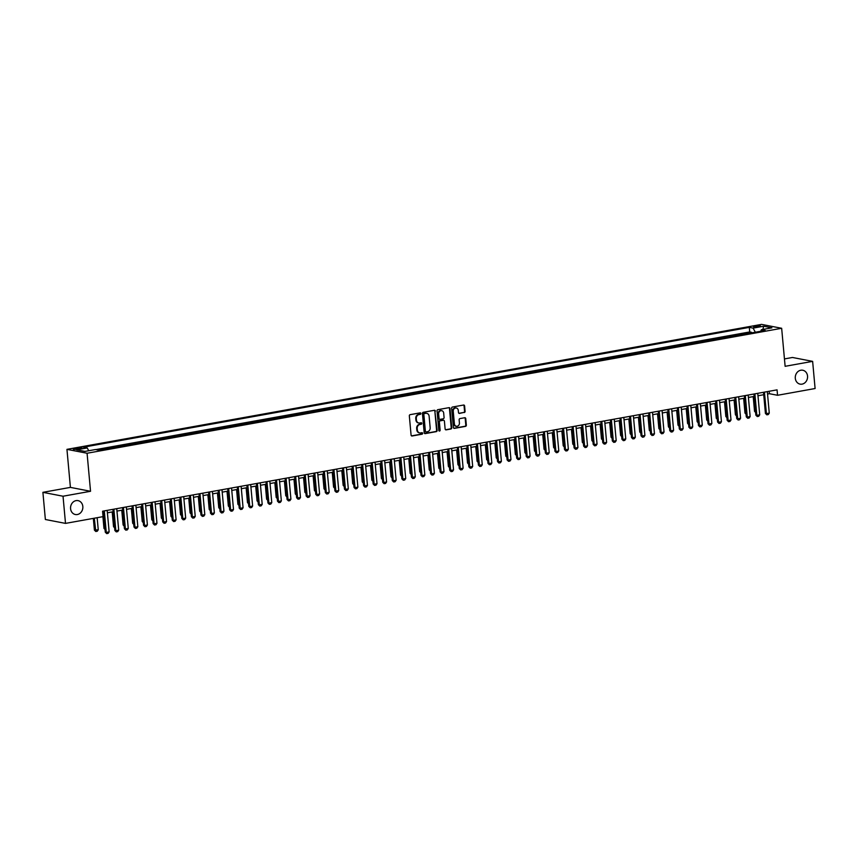 <?xml version="1.0" encoding="UTF-8"?>
<svg xmlns="http://www.w3.org/2000/svg" width="858" height="858" viewBox="0 0 858 858"><rect width="100%" height="100%" fill="white"/><g stroke="black" fill="none" stroke-linecap="round" stroke-linejoin="round"><path stroke-width="1.29" d="M420.881 413.481A0.761 0.654 100.9 0 0 420.152 412.859L410.178 414.65A1.083 0.933 100.9 0 0 409.33 415.883L411.079 435.081A1.083 0.933 100.9 0 0 412.119 435.982L422.093 434.18A0.761 0.654 100.9 0 0 421.954 432.689L420.667 432.925A3.475 3.003 100.9 0 1 417.353 430.051L417.202 428.453A3.475 3.003 100.9 0 1 419.905 424.495L421.192 424.27A0.761 0.654 100.9 0 0 421.053 422.769L419.766 423.005A3.475 3.003 100.9 0 1 416.452 420.13L416.302 418.532A3.475 3.003 100.9 0 1 418.994 414.586L420.291 414.35A0.761 0.654 100.9 0 0 420.881 413.481M418.522 422.93A3.475 3.003 100.9 0 1 415.905 420.023L415.755 418.425A3.475 3.003 100.9 0 1 418.457 414.478L419.744 414.242A0.761 0.654 100.9 0 0 420.077 412.87M412.119 435.982L411.572 435.875A1.083 0.933 100.9 0 0 411.572 435.875L421.546 434.084A0.761 0.654 100.9 0 0 421.879 432.7M419.433 432.85A3.475 3.003 100.9 0 1 416.806 429.944L416.666 428.346A3.475 3.003 100.9 0 1 419.358 424.388L420.645 424.163A0.761 0.654 100.9 0 0 420.978 422.79M795.302 378.281A7.068 6.124 100.9 0 0 800.085 384.127A7.068 6.124 100.9 0 0 807.55 376.083A7.068 6.124 100.9 0 0 802.766 370.238A7.068 6.124 100.9 0 0 795.302 378.281M70.581 508.676A7.068 6.124 100.9 0 0 75.365 514.521A7.068 6.124 100.9 0 0 82.829 506.467A7.068 6.124 100.9 0 0 78.046 500.632A7.068 6.124 100.9 0 0 70.581 508.676M755.233 326.029A3.539 0.558 -5.2 0 0 753.453 326.694A3.539 0.558 -5.2 0 0 758.719 326.705A3.539 0.558 -5.2 0 0 760.499 326.051A3.539 0.558 -5.2 0 0 755.233 326.029M464.242 412.559A1.083 0.933 100.9 0 0 465.09 411.325L464.596 405.941A1.083 0.933 100.9 0 0 463.567 405.04L452.477 407.035A1.083 0.933 100.9 0 0 451.64 408.279L453.389 427.466A1.083 0.933 100.9 0 0 454.418 428.367L465.508 426.372A1.083 0.933 100.9 0 0 466.344 425.139L465.755 418.629A1.083 0.933 100.9 0 0 464.714 417.739L459.974 418.586A1.083 0.933 100.9 0 0 459.137 419.819L459.427 423.048A2.906 2.51 100.9 0 1 454.408 423.959L453.249 411.314A2.906 2.51 100.9 0 1 458.279 410.414L458.472 412.516A1.083 0.933 100.9 0 0 459.502 413.417L463.706 412.462A1.083 0.933 100.9 0 0 464.543 411.218L464.06 405.834A1.083 0.933 100.9 0 0 463.588 405.04M785.124 366.312L812.633 361.368L815.1 388.524L777.552 395.281L777.058 389.854L102.563 511.207L103.057 516.634L65.508 523.391L63.031 496.224L90.54 491.28L87.076 453.249L781.659 328.282L785.124 366.312M435.392 411.196A1.083 0.933 100.9 0 0 434.363 410.296L423.273 412.29A1.083 0.933 100.9 0 0 422.436 413.524L424.184 432.722A1.083 0.933 100.9 0 0 425.214 433.622L436.304 431.628A1.083 0.933 100.9 0 0 437.14 430.394L434.845 411.089A1.083 0.933 100.9 0 0 434.384 410.296M437.88 409.663L448.959 407.668A1.083 0.933 100.9 0 1 450 408.569L451.748 427.767A1.083 0.933 100.9 0 1 450.9 429L446.16 429.858A1.083 0.933 100.9 0 1 445.12 428.957L444.412 421.171A1.083 0.933 100.9 0 0 443.382 420.27L440.229 420.838A1.083 0.933 100.9 0 0 439.393 422.072L440.133 430.18A0.761 0.654 100.9 0 1 438.813 430.416L437.033 410.896A1.083 0.933 100.9 0 1 437.88 409.663M751.597 332.904L751.533 332.303L745.795 333.333L747.436 333.655M742.031 334.62L741.966 334.019L736.228 335.049L737.869 335.371M732.453 336.347L732.4 335.746L726.662 336.776L728.303 337.097M722.886 338.063L722.833 337.462L717.095 338.492L718.736 338.813M713.32 339.789L713.266 339.189L707.528 340.218L709.169 340.54M703.753 341.505L703.699 340.905L697.962 341.934L699.602 342.256M694.186 343.232L694.133 342.632L688.395 343.661L690.036 343.983M684.62 344.948L684.566 344.348L678.828 345.377L680.469 345.699M675.053 346.675L674.999 346.074L669.261 347.104L670.902 347.426M665.486 348.391L665.433 347.79L659.695 348.82L661.336 349.142M655.92 350.118L655.866 349.517L650.128 350.547L651.769 350.868M646.353 351.834L646.299 351.233L640.561 352.263L642.202 352.584M636.786 353.56L636.733 352.96L630.995 353.989L632.636 354.3M627.219 355.276L627.166 354.676L621.428 355.705L623.069 356.027M617.653 357.003L617.599 356.402L611.861 357.432L613.502 357.743M608.086 358.719L608.032 358.118L602.284 359.148L603.925 359.47M598.519 360.446L598.466 359.845L592.717 360.875L594.358 361.186M588.953 362.162L588.899 361.561L583.15 362.591L584.791 362.913M579.386 363.889L579.332 363.288L573.584 364.318L575.225 364.629M569.819 365.605L569.755 365.004L564.017 366.034L565.658 366.355M560.253 367.331L560.188 366.731L554.45 367.76L556.091 368.071M550.675 369.047L550.621 368.447L544.884 369.476L546.525 369.798M541.108 370.774L541.055 370.173L535.317 371.203L536.958 371.514M531.542 372.49L531.488 371.889L525.75 372.919L527.391 373.241M521.975 374.217L521.921 373.616L516.184 374.646L517.824 374.957M512.408 375.933L512.355 375.332L506.617 376.362L508.258 376.683M502.842 377.659L502.788 377.059L497.05 378.088L498.691 378.399M493.275 379.375L493.221 378.775L487.483 379.804L489.124 380.126M483.708 381.102L483.655 380.502L477.917 381.531L479.558 381.842M474.142 382.818L474.088 382.218L468.35 383.247L469.991 383.569M464.575 384.545L464.521 383.944L458.783 384.974L460.424 385.285M455.008 386.261L454.954 385.66L449.217 386.69L450.858 387.012M445.441 387.988L445.388 387.387L439.65 388.417L441.291 388.728M435.875 389.704L435.821 389.103L430.083 390.133L431.724 390.454M426.308 391.43L426.254 390.83L420.506 391.859L422.147 392.17M416.741 393.146L416.688 392.546L410.939 393.575L412.58 393.897M407.175 394.873L407.121 394.272L401.372 395.302L403.013 395.613M397.608 396.589L397.554 395.988L391.806 397.018L393.447 397.34M388.041 398.316L387.977 397.715L382.239 398.745L383.88 399.056M378.475 400.032L378.41 399.431L372.672 400.461L374.313 400.783M368.897 401.759L368.843 401.158L363.106 402.188L364.747 402.499M359.33 403.474L359.277 402.874L353.539 403.904L355.18 404.225M349.764 405.201L349.71 404.601L343.972 405.63L345.613 405.941M340.197 406.917L340.143 406.317L334.406 407.346L336.046 407.668M330.63 408.644L330.577 408.033L324.839 409.073L326.48 409.384M321.064 410.36L321.01 409.759L315.272 410.789L316.913 411.111M311.497 412.087L311.443 411.475L305.705 412.516L307.346 412.827M301.93 413.803L301.877 413.202L296.139 414.232L297.78 414.553M292.364 415.529L292.31 414.918L286.572 415.958L288.213 416.269M282.797 417.245L282.743 416.645L277.005 417.674L278.646 417.996M273.23 418.972L273.176 418.361L267.439 419.401L269.08 419.712M263.663 420.688L263.61 420.088L257.872 421.117L259.513 421.439M254.097 422.415L254.043 421.804L248.294 422.844L249.946 423.155M244.53 424.131L244.476 423.53L238.728 424.56L240.369 424.882M234.963 425.858L234.91 425.246L229.161 426.287L230.802 426.598M225.397 427.574L225.343 426.973L219.594 428.003L221.235 428.324M215.83 429.3L215.776 428.689L210.028 429.729L211.669 430.04M206.263 431.016L206.199 430.416L200.461 431.445L202.102 431.767M196.697 432.743L196.632 432.132L190.894 433.172L192.535 433.483M187.119 434.459L187.065 433.858L181.328 434.888L182.969 435.21M177.552 436.186L177.499 435.574L171.761 436.615L173.402 436.926M167.986 437.902L167.932 437.301L162.194 438.331L163.835 438.653M158.419 439.628L158.365 439.017L152.627 440.057L154.268 440.369M148.852 441.344L148.799 440.744L143.061 441.773L144.702 442.095M139.286 443.071L139.232 442.46L133.494 443.5L135.135 443.811M129.719 444.787L129.665 444.187L123.927 445.216L125.568 445.538M120.152 446.514L120.099 445.903L114.361 446.943L116.002 447.254M110.585 448.23L110.532 447.629L104.794 448.659L106.435 448.981M101.019 449.957L100.965 449.345L97.662 449.946M78.335 449.099L80.438 448.723A3.421 0.547 -5.2 0 0 82.164 448.08A3.421 0.547 -5.2 0 0 77.07 448.069L74.957 448.444A3.421 0.547 -5.2 0 0 73.241 449.077A3.421 0.547 -5.2 0 0 78.335 449.099M87.076 453.249L66.945 449.356L761.529 324.388L781.659 328.282M751.533 332.303L749.72 331.949L749.302 327.381L83.419 447.19L87.226 447.93L88.749 450.74M749.302 327.381L753.11 328.121L763.631 326.222L771.9 327.831L761.378 329.719L765.186 330.459L99.303 450.257L95.495 449.528L84.974 451.415L76.705 449.817L87.226 447.93M100.965 449.345L102.606 449.667M110.532 447.629L112.173 447.951M120.099 445.903L121.739 446.224M129.665 444.187L131.306 444.508M139.232 442.46L140.873 442.782M148.799 440.744L150.44 441.066M158.365 439.017L160.006 439.339M167.932 437.301L169.573 437.623M177.499 435.574L179.14 435.896M187.065 433.858L188.706 434.18M196.632 432.132L198.273 432.453M206.199 430.416L207.84 430.737M215.776 428.689L217.417 429.011M225.343 426.973L226.984 427.295M234.91 425.246L236.551 425.568M244.476 423.53L246.117 423.852M254.043 421.804L255.684 422.125M263.61 420.088L265.251 420.409M273.176 418.361L274.817 418.683M282.743 416.645L284.384 416.967M292.31 414.918L293.951 415.24M301.877 413.202L303.517 413.524M311.443 411.475L313.084 411.797M321.01 409.759L322.651 410.081M330.577 408.033L332.218 408.354M340.143 406.317L341.784 406.638M349.71 404.601L351.351 404.912M359.277 402.874L360.918 403.196M368.843 401.158L370.484 401.469M378.41 399.431L380.051 399.753M387.977 397.715L389.618 398.026M397.554 395.988L399.195 396.31M407.121 394.272L408.762 394.583M416.688 392.546L418.329 392.867M426.254 390.83L427.895 391.141M435.821 389.103L437.462 389.425M445.388 387.387L447.029 387.698M454.954 385.66L456.595 385.982M464.521 383.944L466.162 384.255M474.088 382.218L475.729 382.539M483.655 380.502L485.296 380.813M493.221 378.775L494.862 379.097M502.788 377.059L504.429 377.37M512.355 375.332L513.996 375.654M521.921 373.616L523.562 373.927M531.488 371.889L533.129 372.211M541.055 370.173L542.696 370.484M550.621 368.447L552.262 368.768M560.188 366.731L561.829 367.042M569.755 365.004L571.396 365.326M579.332 363.288L580.973 363.599M588.899 361.561L590.54 361.883M598.466 359.845L600.107 360.156M608.032 358.118L609.673 358.44M617.599 356.402L619.24 356.714M627.166 354.676L628.807 354.998M636.733 352.96L638.373 353.271M646.299 351.233L647.94 351.555M655.866 349.517L657.507 349.828M665.433 347.79L667.074 348.112M674.999 346.074L676.64 346.385M684.566 344.348L686.207 344.669M694.133 342.632L695.774 342.943M703.699 340.905L705.34 341.227M713.266 339.189L714.907 339.5M722.833 337.462L724.474 337.784M732.4 335.746L734.04 336.057M741.966 334.019L743.607 334.341M749.72 331.949L95.839 449.592M90.54 491.28L70.41 487.387L42.9 492.331L63.031 496.224M42.9 492.331L45.367 519.498L65.508 523.391M812.633 361.368L792.492 357.475L784.448 358.923M70.41 487.387L66.945 449.356M767.535 394.036L769.39 393.704L777.552 395.281M102.788 513.642L103.582 513.492M107.4 512.805L113.149 511.776L114.522 526.855L113.535 526.673L112.194 511.947M116.967 511.089L122.715 510.049L124.088 525.15L123.102 524.946L121.761 510.22M126.534 509.362L132.282 508.333L133.655 523.434L132.668 523.23L131.328 508.504M136.1 507.646L141.849 506.606L143.222 521.707L142.235 521.503L140.894 506.778M145.667 505.92L151.416 504.89L152.788 519.991M155.234 504.204L160.982 503.163L162.355 518.264M164.8 502.477L170.549 501.447L171.922 516.548M174.367 500.761L180.116 499.721L181.488 514.821L180.502 514.618L179.172 499.892M183.934 499.034L189.682 498.005L191.055 513.105L190.068 512.902L188.739 498.176M193.5 497.318L199.249 496.278L200.622 511.379L199.646 511.175L198.305 496.45M203.067 495.592L208.816 494.562L210.199 509.663L209.213 509.459L207.872 494.734M212.634 493.876L218.382 492.835L219.766 507.936L218.779 507.732L217.439 493.007M222.201 492.149L227.949 491.119L229.333 506.22M231.767 490.433L237.527 489.392L238.899 504.493L237.913 504.289L236.572 489.564M241.334 488.706L247.093 487.676L248.466 502.777M250.901 486.99L256.66 485.95L258.033 501.051M260.478 485.263L266.227 484.234M270.045 483.547L275.793 482.507L277.166 497.597L276.179 497.404L274.839 482.679M279.611 481.821L285.36 480.791L286.733 495.892L285.746 495.688L284.406 480.963M289.178 480.105L294.927 479.064L296.3 494.165L295.313 493.961L293.972 479.236M298.745 478.378L304.493 477.348L305.866 492.449L304.88 492.245L303.539 477.52M308.312 476.662L314.06 475.622L315.433 490.722L314.446 490.519L313.106 475.793M317.878 474.935L323.627 473.906L325 489.006L324.013 488.803L322.672 474.077M327.445 473.219L333.194 472.179L334.566 487.28L333.58 487.076L332.239 472.35M337.012 471.492L342.76 470.463L344.133 485.564M346.578 469.776L352.327 468.736L353.7 483.837M356.145 468.05L361.894 467.02L363.266 482.121M365.712 466.334L371.46 465.293L372.833 480.394L371.846 480.19L370.517 465.465M375.278 464.607L381.027 463.577L382.4 478.678L381.424 478.474L380.083 463.749M384.845 462.891L390.594 461.851L391.977 476.951M394.412 461.164L400.16 460.135L401.544 475.235L400.557 475.032L399.217 460.306M403.979 459.448L409.727 458.408L411.111 473.509L410.124 473.305L408.783 458.58M413.545 457.722L419.305 456.692L420.677 471.793L419.691 471.589L418.35 456.864M423.112 456.006L428.871 454.965M432.679 454.279L438.438 453.249L439.811 468.329M442.256 452.563L448.005 451.522L449.377 466.623M451.823 450.836L457.571 449.806L458.944 464.907M461.389 449.12L467.138 448.08L468.511 463.181L467.524 462.977L466.184 448.251M470.956 447.393L476.705 446.364M480.523 445.677L486.272 444.637L487.644 459.727L486.658 459.534L485.317 444.809M490.09 443.951L495.838 442.921L497.211 458.022L496.224 457.818L494.884 443.093M499.656 442.235L505.405 441.194L506.778 456.295L505.791 456.091L504.45 441.366M509.223 440.508L514.972 439.478L516.344 454.579L515.358 454.375L514.017 439.65M518.79 438.792L524.538 437.752L525.911 452.852L524.924 452.649L523.584 437.923M528.356 437.065L534.105 436.036L535.478 451.136M537.923 435.349L543.672 434.309L545.044 449.42M547.49 433.622L553.238 432.593L554.611 447.694M557.057 431.906L562.805 430.866L564.178 445.978M566.623 430.18L572.372 429.15L573.755 444.251L572.769 444.047L571.428 429.322M576.19 428.464L581.938 427.423L583.322 442.535L582.335 442.32L580.995 427.595M585.757 426.737L591.505 425.707L592.889 440.808L591.902 440.604L590.561 425.879M595.323 425.021L601.083 423.981M604.89 423.294L610.649 422.265L612.022 437.365L611.035 437.162L609.695 422.436M614.457 421.578L620.216 420.538L621.589 435.649L620.602 435.435L619.261 420.71M624.034 419.852L629.783 418.822L631.156 433.923M633.601 418.136L639.349 417.095M643.168 416.409L648.916 415.379L650.289 430.459M652.734 414.693L658.483 413.653L659.856 428.764M662.301 412.966L668.05 411.937L669.422 427.037L668.436 426.834L667.095 412.108M671.868 411.25L677.616 410.21L678.989 425.321L678.002 425.107L676.662 410.381M681.434 409.523L687.183 408.494L688.556 423.595L687.569 423.391L686.228 408.665M691.001 407.807L696.75 406.767M700.568 406.081L706.316 405.051L707.689 420.152L706.702 419.948L705.362 405.223M710.134 404.365L715.883 403.324L717.256 418.436L716.269 418.221L714.928 403.496M719.701 402.638L725.45 401.608L726.823 416.709M729.268 400.922L735.016 399.882L736.389 414.993M738.835 399.195L744.583 398.166L745.956 413.266M748.401 397.479L754.15 396.439L755.533 411.55M757.968 395.752L763.717 394.723M769.165 391.269L769.39 393.704M761.378 329.719L760.681 331.263M755.33 332.228L753.11 328.121M763.631 326.222L762.891 329.451M425.214 433.622L424.678 433.515A1.083 0.933 100.9 0 0 424.678 433.515L435.757 431.52A1.083 0.933 100.9 0 0 436.593 430.287L434.845 411.089M424.442 413.599A0.761 0.654 100.9 0 0 423.852 414.468L425.386 431.317A0.761 0.654 100.9 0 0 426.115 431.939L427.477 431.703A3.475 3.003 100.9 0 0 430.169 427.745L429.118 416.227A3.475 3.003 100.9 0 0 425.804 413.352L423.906 413.492A0.761 0.654 100.9 0 0 423.316 414.36L423.852 414.468M425.568 431.842A0.761 0.654 100.9 0 1 424.849 431.209L423.316 414.36M426.501 413.32A3.475 3.003 100.9 0 0 425.268 413.245L425.804 413.352M423.906 413.492L425.268 413.245M445.592 429.751A1.083 0.933 100.9 0 0 445.613 429.751L450.353 428.893A1.083 0.933 100.9 0 0 451.201 427.659L449.453 408.462A1.083 0.933 100.9 0 0 448.981 407.668M443.404 420.27A1.083 0.933 100.9 0 0 442.835 420.173L439.693 420.731A1.083 0.933 100.9 0 0 438.846 421.975L440.133 430.18M439.071 430.92A0.761 0.654 100.9 0 0 439.586 430.072M443.683 413.095A2.906 2.51 100.9 0 0 438.653 413.996L439.06 418.447A1.083 0.933 100.9 0 0 440.1 419.348L443.243 418.779A1.083 0.933 100.9 0 0 444.079 417.546L443.683 413.095M441.441 410.66A2.906 2.51 100.9 0 0 438.106 413.888L438.653 413.996M439.532 419.251A1.083 0.933 100.9 0 1 438.513 418.35L438.106 413.888M458.944 413.32A1.083 0.933 100.9 0 0 458.966 413.309L463.706 412.462M456.038 407.979A2.906 2.51 100.9 0 0 452.713 411.207L453.249 411.314M456.091 426.287A2.906 2.51 100.9 0 1 453.861 423.852L452.713 411.207M454.418 428.367L453.882 428.26A1.083 0.933 100.9 0 0 453.882 428.26L464.961 426.265A1.083 0.933 100.9 0 0 465.797 425.032L465.208 418.532A1.083 0.933 100.9 0 0 464.736 417.728M93.329 518.382L94.401 530.115L98.252 529.783L97.147 517.696M98.252 529.783L97.254 531.241L95.817 531.499L94.401 530.115M94.283 518.211L95.817 531.499M107.175 510.371L109.138 531.885L108.14 533.354L106.703 533.612L106.263 532.4L105.287 532.217L103.357 511.057M109.138 531.885L106.263 532.4L104.301 510.885M106.703 533.612L105.287 532.217M102.906 516.666L103.968 528.389L104.955 528.592L103.571 513.492M105.041 529.558L103.968 528.389M114.607 527.831L113.535 526.673M124.174 526.115L123.102 524.946M133.741 524.388L132.668 523.23M116.742 508.655L118.704 530.169L117.707 531.628L116.27 531.885L115.83 530.684L114.854 530.491L112.924 509.341M118.704 530.169L115.83 530.684L113.867 509.169M116.27 531.885L114.854 530.491M126.308 506.928L128.271 528.442L127.274 529.912L125.836 530.169L125.397 528.957L124.421 528.775L122.49 507.614M128.271 528.442L125.397 528.957L123.445 507.443M125.836 530.169L124.421 528.775M135.875 505.212L137.838 526.726L136.84 528.185L135.403 528.442L134.963 527.241L133.987 527.048L132.057 505.898M137.838 526.726L134.963 527.241L133.011 505.727M135.403 528.442L133.987 527.048M145.442 503.485L147.404 524.999L146.407 526.469L144.97 526.726L144.53 525.514L143.554 525.332L141.624 504.172M147.404 524.999L144.53 525.514L142.578 504M144.97 526.726L143.554 525.332M143.307 522.672L142.235 521.503M155.008 501.769L156.971 523.283L155.974 524.742L154.537 524.999L154.097 523.798L153.121 523.605L151.19 502.456M156.971 523.283L154.097 523.798L152.145 502.284M154.537 524.999L153.121 523.605M150.461 505.062L151.802 519.787L152.788 519.969M152.874 520.945L151.802 519.787M164.575 500.042L166.538 521.557L165.54 523.026L164.103 523.283L163.663 522.072L162.688 521.889L160.757 500.729M166.538 521.557L163.663 522.072L161.712 500.557M164.103 523.283L162.688 521.889M160.028 503.335L161.368 518.06L162.355 518.253M162.441 519.229L161.368 518.06M174.142 498.326L176.105 519.841L175.107 521.299L173.67 521.557L173.23 520.356L172.254 520.163L170.334 499.013M176.105 519.841L173.23 520.356L171.278 498.841M173.67 521.557L172.254 520.163M169.594 501.619L170.935 516.344L171.922 516.527M172.008 517.503L170.935 516.344M183.709 496.6L185.671 518.114L184.674 519.583L183.237 519.841L182.797 518.629L181.821 518.447L179.901 497.286M185.671 518.114L182.797 518.629L180.845 497.114M183.237 519.841L181.821 518.447M181.574 515.787L180.502 514.618M193.275 494.884L195.238 516.398L194.24 517.857L192.803 518.114L192.364 516.913L191.388 516.72L189.468 495.57M195.238 516.398L192.364 516.913L190.412 495.398M192.803 518.114L191.388 516.72M191.152 514.06L190.068 512.902M202.853 493.157L204.805 514.671L203.807 516.141L202.37 516.398L201.93 515.186L200.954 515.004L199.035 493.843M204.805 514.671L201.93 515.186L199.978 493.672M202.37 516.398L200.954 515.004M200.718 512.344L199.646 511.175M212.419 491.441L214.371 512.955L213.374 514.414L211.937 514.671L211.508 513.47L210.521 513.277L208.601 492.127M214.371 512.955L211.508 513.47L209.545 491.956M211.937 514.671L210.521 513.277M210.285 510.617L209.213 509.459M221.986 489.714L223.938 511.229L222.941 512.698L221.503 512.955L221.074 511.743L220.088 511.561L218.168 490.401M223.938 511.229L221.074 511.743L219.112 490.229M221.503 512.955L220.088 511.561M231.553 487.998L233.505 509.513L232.507 510.971L231.07 511.229L230.641 510.027L229.654 509.834L227.735 488.685M233.505 509.513L230.641 510.027L228.678 488.513M231.07 511.229L229.654 509.834M241.119 486.272L243.071 507.786L242.074 509.255L240.648 509.513L240.208 508.301L239.221 508.118L237.301 486.958M243.071 507.786L240.208 508.301L238.245 486.786M240.648 509.513L239.221 508.118M219.852 508.901L218.779 507.732M227.005 491.291L228.346 506.016L229.322 506.199M229.418 507.175L228.346 506.016M238.985 505.459L237.913 504.289M250.686 484.555L252.638 506.07L251.641 507.528L250.214 507.786L249.775 506.585L248.788 506.392L246.868 485.242M252.638 506.07L249.775 506.585L247.812 485.07M250.214 507.786L248.788 506.392M246.139 487.848L247.479 502.574L248.455 502.756M248.552 503.732L247.479 502.574M260.253 482.829L262.205 504.343L261.207 505.812L259.781 506.07L259.341 504.858L258.355 504.676L256.435 483.515M262.205 504.343L259.341 504.858L257.379 483.344M259.781 506.07L258.355 504.676M255.705 486.121L257.046 500.847L258.022 501.04M258.119 502.016L257.046 500.847M269.82 481.113L271.772 502.627L270.785 504.086L269.348 504.343L268.908 503.142L267.932 502.949L266.001 481.799M271.772 502.627L268.908 503.142L266.945 481.628M269.348 504.343L267.932 502.949M265.272 484.405L266.613 499.131L267.599 499.335M266.216 484.234L267.589 499.313M267.685 500.289L266.613 499.131M279.386 479.386L281.349 500.9L280.351 502.37L278.914 502.627L278.475 501.415L277.499 501.233L275.568 480.072M281.349 500.9L278.475 501.415L276.512 479.901M278.914 502.627L277.499 501.233M277.252 498.573L276.179 497.404M288.953 477.67L290.916 499.184L289.918 500.643L288.481 500.9L288.041 499.699L287.065 499.506L285.135 478.356M290.916 499.184L288.041 499.699L286.079 478.185M288.481 500.9L287.065 499.506M286.819 496.846L285.746 495.688M298.52 475.943L300.482 497.458L299.485 498.927L298.048 499.184L297.608 497.972L296.632 497.79L294.702 476.63M300.482 497.458L297.608 497.972L295.645 476.458M298.048 499.184L296.632 497.79M296.385 495.13L295.313 493.961M308.086 474.227L310.049 495.742L309.052 497.2L307.614 497.458L307.175 496.256L306.199 496.063L304.268 474.914M310.049 495.742L307.175 496.256L305.223 474.742M307.614 497.458L306.199 496.063M305.952 493.404L304.88 492.245M317.653 472.501L319.616 494.015L318.618 495.484L317.181 495.742L316.741 494.53L315.765 494.347L313.835 473.187M319.616 494.015L316.741 494.53L314.789 473.015M317.181 495.742L315.765 494.347M315.519 491.688L314.446 490.519M325.085 489.961L324.013 488.803M334.652 488.245L333.58 487.076M327.22 470.785L329.182 492.299L328.185 493.758L326.748 494.015L326.308 492.814L325.332 492.621L323.402 471.471M329.182 492.299L326.308 492.814L324.356 471.299M326.748 494.015L325.332 492.621M336.786 469.058L338.749 490.572L337.752 492.042L336.315 492.299L335.875 491.087L334.899 490.905L332.968 469.744M338.749 490.572L335.875 491.087L333.923 469.573M336.315 492.299L334.899 490.905M346.353 467.342L348.316 488.856L347.318 490.315L345.881 490.572L345.442 489.371L344.466 489.178L342.535 468.028M348.316 488.856L345.442 489.371L343.49 467.857M345.881 490.572L344.466 489.178M341.806 470.634L343.146 485.36L344.133 485.542M344.219 486.518L343.146 485.36M355.92 465.615L357.883 487.13L356.885 488.599L355.448 488.856L355.008 487.644L354.032 487.462L352.112 466.302M357.883 487.13L355.008 487.644L353.056 466.13M355.448 488.856L354.032 487.462M351.372 468.908L352.713 483.633L353.7 483.826M353.786 484.802L352.713 483.633M365.487 463.899L367.449 485.414L366.452 486.872L365.015 487.13L364.575 485.928L363.599 485.735L361.679 464.586M367.449 485.414L364.575 485.928L362.623 464.414M365.015 487.13L363.599 485.735M360.95 467.192L362.28 481.917L363.266 482.099M363.363 483.075L362.28 481.917M375.053 462.172L377.016 483.687L376.019 485.156L374.581 485.414L374.142 484.202L373.166 484.019L371.246 462.859M377.016 483.687L374.142 484.202L372.19 462.687M374.581 485.414L373.166 484.019M372.93 481.359L371.846 480.19M384.631 460.456L386.583 481.971L385.585 483.429L384.148 483.687L383.719 482.486L382.732 482.293L380.813 461.143M386.583 481.971L383.719 482.486L381.756 460.971M384.148 483.687L382.732 482.293M382.496 479.633L381.424 478.474M389.65 462.022L390.991 476.748L391.967 476.941M392.063 477.917L390.991 476.748M401.63 476.19L400.557 475.032M394.197 458.73L396.149 480.244L395.152 481.713L393.715 481.971L393.286 480.77L392.299 480.577L390.379 459.416M396.149 480.244L393.286 480.77L391.323 459.245M393.715 481.971L392.299 480.577M403.764 457.014L405.716 478.528L404.719 479.987L403.281 480.244L402.852 479.043L401.866 478.85L399.946 457.7M405.716 478.528L402.852 479.043L400.89 457.529M403.281 480.244L401.866 478.85M413.331 455.287L415.283 476.801L414.285 478.271L412.848 478.528L412.419 477.327L411.432 477.134L409.513 455.973M415.283 476.801L412.419 477.327L410.456 455.802M412.848 478.528L411.432 477.134M411.196 474.474L410.124 473.305M422.897 453.571L424.849 475.085L423.852 476.544L422.426 476.801L421.986 475.6L420.999 475.407L419.079 454.257M424.849 475.085L421.986 475.6L420.023 454.086M422.426 476.801L420.999 475.407M420.763 472.747L419.691 471.589M432.464 451.844L434.416 473.359L433.419 474.828L431.992 475.085L431.553 473.884L430.566 473.691L428.646 452.531M434.416 473.359L431.553 473.884L429.59 452.359M431.992 475.085L430.566 473.691M427.917 455.137L429.257 469.862L430.244 470.066L428.861 454.965M430.33 471.031L429.257 469.862M442.031 450.128L443.983 471.643L442.985 473.101L441.559 473.359L441.119 472.157L440.133 471.964L438.213 450.815M443.983 471.643L441.119 472.157L439.157 450.643M441.559 473.359L440.133 471.964M437.483 453.421L438.824 468.146L439.811 468.35M439.897 469.305L438.824 468.146M451.598 448.402L453.55 469.916L452.563 471.385L451.126 471.643L450.686 470.441L449.71 470.248L447.779 449.088M453.55 469.916L450.686 470.441L448.723 448.916M451.126 471.643L449.71 470.248M447.05 451.694L448.391 466.42L449.367 466.613M449.463 467.589L448.391 466.42M461.164 446.686L463.127 468.2L462.13 469.658L460.692 469.916L460.253 468.715L459.277 468.522L457.346 447.372M463.127 468.2L460.253 468.715L458.29 447.2M460.692 469.916L459.277 468.522M456.617 449.978L457.957 464.704L458.933 464.886M459.03 465.862L457.957 464.704M470.731 444.959L472.694 466.473L471.696 467.942L470.259 468.2L469.819 466.999L468.843 466.806L466.913 445.645M472.694 466.473L469.819 466.999L467.857 445.474M470.259 468.2L468.843 466.806M468.597 464.146L467.524 462.977M480.298 443.243L482.26 464.757L481.263 466.216L479.826 466.473L479.386 465.272L478.41 465.079L476.48 443.929M482.26 464.757L479.386 465.272L477.423 443.758M479.826 466.473L478.41 465.079M475.75 446.535L477.091 461.261L478.078 461.465L476.694 446.364M478.163 462.419L477.091 461.261M489.864 441.516L491.827 463.03L490.83 464.5L489.392 464.757L488.953 463.556L487.977 463.363L486.046 442.202M491.827 463.03L488.953 463.556L487.001 442.031M489.392 464.757L487.977 463.363M487.73 460.703L486.658 459.534M499.431 439.8L501.394 461.314L500.396 462.773L498.959 463.03L498.519 461.829L497.543 461.636L495.613 440.486M501.394 461.314L498.519 461.829L496.567 440.315M498.959 463.03L497.543 461.636M497.297 458.976L496.224 457.818M508.998 438.073L510.96 459.588L509.963 461.057L508.526 461.314L508.086 460.113L507.11 459.92L505.18 438.76M510.96 459.588L508.086 460.113L506.134 438.588M508.526 461.314L507.11 459.92M506.864 457.26L505.791 456.091M518.564 436.357L520.527 457.872L519.53 459.33L518.093 459.588L517.653 458.386L516.677 458.193L514.746 437.044M520.527 457.872L517.653 458.386L515.701 436.872M518.093 459.588L516.677 458.193M516.43 455.534L515.358 454.375M528.131 434.631L530.094 456.145L529.096 457.614L527.659 457.872L527.22 456.671L526.244 456.477L524.313 435.317M530.094 456.145L527.22 456.671L525.268 435.156M527.659 457.872L526.244 456.477M525.997 453.818L524.924 452.649M537.698 432.915L539.661 454.429L538.663 455.888L537.226 456.145L536.786 454.944L535.81 454.751L533.89 433.601M539.661 454.429L536.786 454.944L534.834 433.429M537.226 456.145L535.81 454.751M533.15 436.207L534.491 450.933L535.478 451.115M535.564 452.091L534.491 450.933M547.265 431.188L549.227 452.702L548.23 454.172L546.793 454.429L546.353 453.228L545.377 453.035L543.457 431.874M549.227 452.702L546.353 453.228L544.401 431.713M546.793 454.429L545.377 453.035M542.728 434.48L544.058 449.206L545.044 449.399M545.141 450.375L544.058 449.206M556.842 429.472L558.794 450.986L557.797 452.445L556.359 452.702L555.92 451.501L554.944 451.308L553.024 430.158M558.794 450.986L555.92 451.501L553.968 429.987M556.359 452.702L554.944 451.308M552.295 432.764L553.635 447.49L554.611 447.672M554.708 448.648L553.635 447.49M566.409 427.745L568.361 449.26L567.363 450.729L565.926 450.986L565.497 449.785L564.51 449.592L562.591 428.432M568.361 449.26L565.497 449.785L563.534 428.271M565.926 450.986L564.51 449.592M561.861 431.038L563.202 445.763L564.178 445.956M564.274 446.932L563.202 445.763M575.975 426.029L577.927 447.544L576.93 449.002L575.493 449.26L575.064 448.058L574.077 447.865L572.157 426.716M577.927 447.544L575.064 448.058L573.101 426.544M575.493 449.26L574.077 447.865M573.841 445.205L572.769 444.047M585.542 424.302L587.494 445.817L586.497 447.286L585.059 447.544L584.63 446.342L583.644 446.149L581.724 424.989M587.494 445.817L584.63 446.342L582.668 424.828M585.059 447.544L583.644 446.149M583.408 443.489L582.335 442.32M595.109 422.586L597.061 444.101L596.063 445.559L594.637 445.817L594.197 444.616L593.21 444.423L591.291 423.273M597.061 444.101L594.197 444.616L592.235 423.101M594.637 445.817L593.21 444.423M592.975 441.763L591.902 440.604M604.675 420.86L606.627 442.374L605.63 443.843L604.204 444.101L603.764 442.9L602.777 442.707L600.857 421.546M606.627 442.374L603.764 442.9L601.801 421.385M604.204 444.101L602.777 442.707M600.128 424.152L601.469 438.878L602.455 439.071L601.072 423.991M602.541 440.047L601.469 438.878M612.108 438.32L611.035 437.162M621.675 436.604L620.602 435.435M628.828 418.994L630.169 433.719L631.145 433.901M631.241 434.877L630.169 433.719M638.395 417.267L639.736 431.992L640.722 432.207M639.339 417.106L640.712 432.185M640.808 433.161L639.736 431.992M647.962 415.551L649.302 430.276L650.289 430.48M650.375 431.435L649.302 430.276M614.242 419.144L616.194 440.658L615.197 442.117L613.77 442.374L613.331 441.173L612.344 440.98L610.424 419.83M616.194 440.658L613.331 441.173L611.368 419.659M613.77 442.374L612.344 440.98M623.809 417.417L625.761 438.931L624.763 440.401L623.337 440.658L622.897 439.457L621.921 439.264L619.991 418.103M625.761 438.931L622.897 439.457L620.935 417.943M623.337 440.658L621.921 439.264M633.376 415.701L635.328 437.215L634.341 438.674L632.904 438.931L632.464 437.73L631.488 437.537L629.558 416.387M635.328 437.215L632.464 437.73L630.501 416.216M632.904 438.931L631.488 437.537M642.942 413.974L644.905 435.489L643.908 436.958L642.47 437.215L642.031 436.014L641.055 435.821L639.124 414.661M644.905 435.489L642.031 436.014L640.068 414.5M642.47 437.215L641.055 435.821M652.509 412.258L654.472 433.773L653.474 435.231L652.037 435.489L651.597 434.287L650.621 434.094L648.691 412.945M654.472 433.773L651.597 434.287L649.635 412.773M652.037 435.489L650.621 434.094M662.076 410.532L664.038 432.046L663.041 433.515L661.604 433.773L661.164 432.571L660.188 432.378L658.258 411.218M664.038 432.046L661.164 432.571L659.201 411.057M661.604 433.773L660.188 432.378M657.528 413.824L658.869 428.55L659.845 428.743M659.941 429.719L658.869 428.55M671.642 408.816L673.605 430.33L672.608 431.789L671.17 432.046L670.731 430.845L669.755 430.652L667.824 409.502M673.605 430.33L670.731 430.845L668.779 409.33M671.17 432.046L669.755 430.652M669.508 427.992L668.436 426.834M681.209 407.089L683.172 428.603L682.174 430.072L680.737 430.33L680.297 429.129L679.322 428.936L677.391 407.775M683.172 428.603L680.297 429.129L678.346 407.614M680.737 430.33L679.322 428.936M679.075 426.276L678.002 425.107M690.776 405.373L692.738 426.887L691.741 428.346L690.304 428.603L689.864 427.402L688.888 427.209L686.958 406.059M692.738 426.887L689.864 427.402L687.912 405.888M690.304 428.603L688.888 427.209M688.642 424.549L687.569 423.391M700.342 403.646L702.305 425.16L701.308 426.63L699.871 426.887L699.431 425.686L698.455 425.493L696.524 404.332M702.305 425.16L699.431 425.686L697.479 404.172M699.871 426.887L698.455 425.493M695.795 406.939L697.136 421.664L698.122 421.879L696.75 406.778M698.208 422.833L697.136 421.664M709.909 401.93L711.872 423.444L710.874 424.903L709.437 425.16L708.998 423.959L708.022 423.766L706.091 402.616M711.872 423.444L708.998 423.959L707.046 402.445M709.437 425.16L708.022 423.766M707.775 421.106L706.702 419.948M719.476 400.203L721.439 421.718L720.441 423.187L719.004 423.444L718.564 422.243L717.588 422.05L715.669 400.89M721.439 421.718L718.564 422.243L716.612 400.729M719.004 423.444L717.588 422.05M717.342 419.39L716.269 418.221M729.043 398.487L731.005 420.002L730.008 421.46L728.571 421.718L728.131 420.517L727.155 420.323L725.235 399.174M731.005 420.002L728.131 420.517L726.179 399.002M728.571 421.718L727.155 420.323M724.506 401.78L725.836 416.505L726.823 416.688M726.919 417.664L725.836 416.505M738.62 396.761L740.572 418.275L739.575 419.744L738.137 420.002L737.698 418.801L736.722 418.607L734.802 397.447M740.572 418.275L737.698 418.801L735.746 397.286M738.137 420.002L736.722 418.607M734.073 400.053L735.413 414.779L736.389 414.972M736.486 415.948L735.413 414.779M748.187 395.045L750.139 416.559L749.141 418.018L747.704 418.275L747.275 417.074L746.288 416.881L744.369 395.731M750.139 416.559L747.275 417.074L745.312 395.559M747.704 418.275L746.288 416.881M743.639 398.337L744.98 413.063L745.956 413.245M746.052 414.221L744.98 413.063M757.753 393.318L759.705 414.832L758.708 416.302L757.271 416.559L756.842 415.358L755.855 415.165L753.935 394.004M759.705 414.832L756.842 415.358L754.879 393.843M757.271 416.559L755.855 415.165M753.206 396.611L754.547 411.336L755.523 411.529M755.619 412.505L754.547 411.336M767.32 391.602L769.272 413.116L768.275 414.575L766.837 414.832L766.409 413.631L765.422 413.438L763.502 392.288M769.272 413.116L766.409 413.631L764.446 392.117M766.837 414.832L765.422 413.438M75.043 449.399L74.957 448.444M77.177 449.27L77.07 448.069M418.457 414.478L418.994 414.586M415.755 418.425L416.302 418.532M415.905 420.023L416.452 420.13M420.645 424.163L421.192 424.27M419.358 424.388L419.905 424.495M416.666 428.346L417.202 428.453M416.806 429.944L417.353 430.051M421.546 434.084L422.093 434.18M419.744 414.242L420.291 414.35M436.593 430.287L437.14 430.394M435.757 431.52L436.304 431.628M424.849 431.209L425.386 431.317M449.453 408.462L450 408.569M451.201 427.659L451.748 427.767M450.353 428.893L450.9 429M445.613 429.751L446.16 429.858M442.835 420.173L443.382 420.27M439.693 420.731L440.229 420.838M438.846 421.975L439.393 422.072M438.513 418.35L439.06 418.447M458.966 413.309L459.502 413.417M453.861 423.852L454.408 423.959M465.208 418.532L465.755 418.629M465.797 425.032L466.344 425.139M464.961 426.265L465.508 426.372M464.06 405.834L464.596 405.941M464.543 411.218L465.09 411.325M418.254 422.897L418.801 423.005M419.154 432.818L419.701 432.915M425.354 431.842L425.9 431.939M426.233 413.256L426.78 413.363M443.136 420.173L443.683 420.281M441.173 410.596L441.72 410.692M439.253 419.24L439.789 419.348M455.77 407.915L456.317 408.011M455.823 426.244L456.359 426.351"/></g></svg>
